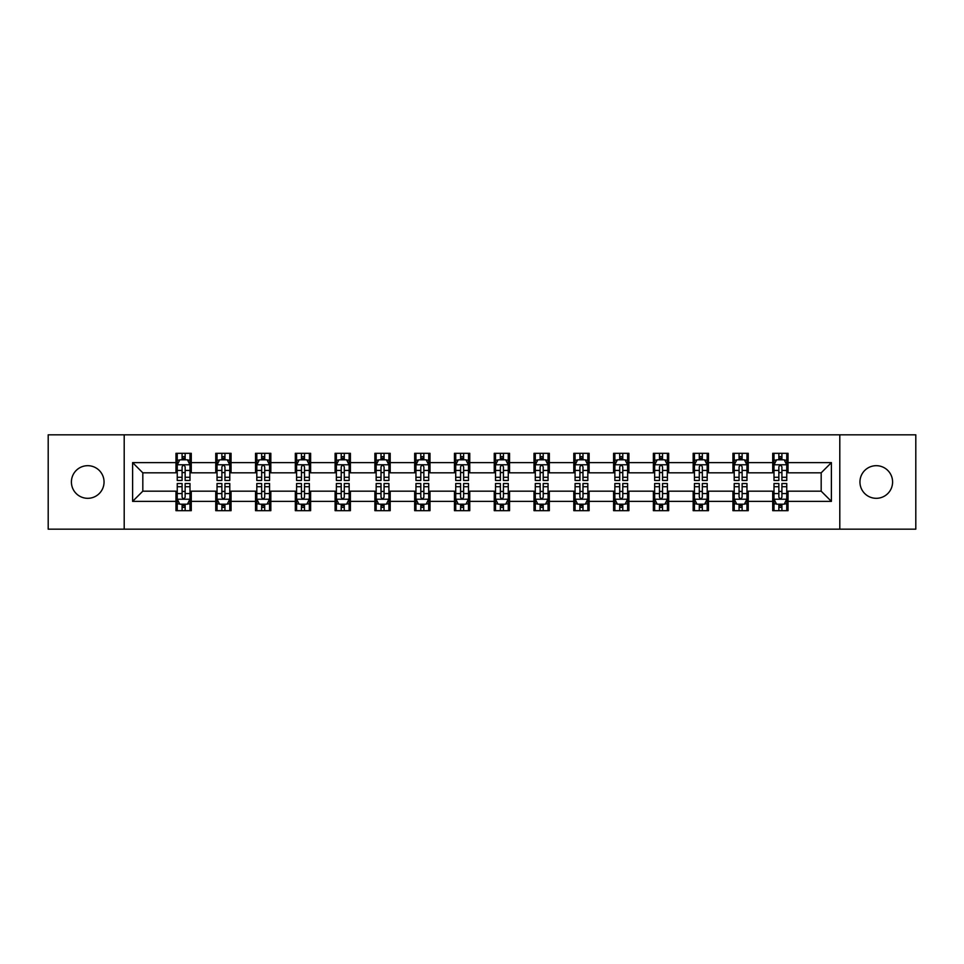 <?xml version="1.0" encoding="UTF-8"?>
<svg xmlns="http://www.w3.org/2000/svg" width="964" height="964" viewBox="0 0 964 964"><rect width="100%" height="100%" fill="white"/><g stroke="black" fill="none" stroke-linecap="round" stroke-linejoin="round"><path stroke-width="1.45" d="M876.276 465.684A16.316 16.316 0 0 0 859.948 482A16.316 16.316 0 0 0 876.276 498.316A16.316 16.316 0 0 0 892.592 482A16.316 16.316 0 0 0 876.276 465.684M87.724 465.684A16.316 16.316 0 0 0 71.408 482A16.316 16.316 0 0 0 87.724 498.316A16.316 16.316 0 0 0 104.052 482A16.316 16.316 0 0 0 87.724 465.684M839.801 529.176L915.8 529.176L915.8 434.824L839.801 434.824L839.801 529.176L124.199 529.176L124.199 434.824L48.2 434.824L48.2 529.176L124.199 529.176M839.801 434.824L124.199 434.824M788.034 462.624L788.034 453.309L772.73 453.309L772.73 462.624L748.245 462.624L748.245 453.309L732.941 453.309L732.941 462.624L708.468 462.624L708.468 453.309L693.164 453.309L693.164 462.624L668.679 462.624L668.679 453.309L653.375 453.309L653.375 462.624L628.889 462.624L628.889 453.309L613.598 453.309L613.598 462.624L589.112 462.624L589.112 453.309L573.809 453.309L573.809 462.624L549.323 462.624L549.323 453.309L534.02 453.309L534.02 462.624L509.546 462.624L509.546 453.309L494.243 453.309L494.243 462.624L469.757 462.624L469.757 453.309L454.454 453.309L454.454 462.624L429.98 462.624L429.98 453.309L414.677 453.309L414.677 462.624L390.191 462.624L390.191 453.309L374.888 453.309L374.888 462.624L350.402 462.624L350.402 453.309L335.111 453.309L335.111 462.624L310.625 462.624L310.625 453.309L295.321 453.309L295.321 462.624L270.836 462.624L270.836 453.309L255.532 453.309L255.532 462.624L231.059 462.624L231.059 453.309L215.755 453.309L215.755 462.624L191.27 462.624L191.27 453.309L175.966 453.309L175.966 462.624L132.61 462.624L132.61 501.376L142.817 491.182L175.966 491.182L175.966 510.691L191.27 510.691L191.27 491.182L215.755 491.182L215.755 510.691L231.059 510.691L231.059 491.182L255.532 491.182L255.532 510.691L270.836 510.691L270.836 491.182L295.321 491.182L295.321 510.691L310.625 510.691L310.625 491.182L335.111 491.182L335.111 510.691L350.402 510.691L350.402 491.182L374.888 491.182L374.888 510.691L390.191 510.691L390.191 491.182L414.677 491.182L414.677 510.691L429.98 510.691L429.98 491.182L454.454 491.182L454.454 510.691L469.757 510.691L469.757 491.182L494.243 491.182L494.243 510.691L509.546 510.691L509.546 491.182L534.02 491.182L534.02 510.691L549.323 510.691L549.323 491.182L573.809 491.182L573.809 510.691L589.112 510.691L589.112 491.182L613.598 491.182L613.598 510.691L628.889 510.691L628.889 491.182L653.375 491.182L653.375 510.691L668.679 510.691L668.679 491.182L693.164 491.182L693.164 510.691L708.468 510.691L708.468 491.182L732.941 491.182L732.941 510.691L748.245 510.691L748.245 491.182L772.73 491.182L772.73 510.691L788.034 510.691L788.034 491.182L821.183 491.182L821.183 472.818L788.034 472.818L788.034 462.624L831.39 462.624L831.39 501.376L788.034 501.376M772.73 501.376L748.245 501.376M732.941 501.376L708.468 501.376M693.164 501.376L668.679 501.376M653.375 501.376L628.889 501.376M613.598 501.376L589.112 501.376M573.809 501.376L549.323 501.376M534.02 501.376L509.546 501.376M494.243 501.376L469.757 501.376M454.454 501.376L429.98 501.376M414.677 501.376L390.191 501.376M374.888 501.376L350.402 501.376M335.111 501.376L310.625 501.376M295.321 501.376L270.836 501.376M255.532 501.376L231.059 501.376M215.755 501.376L191.27 501.376M175.966 501.376L132.61 501.376M772.73 462.624L772.73 472.818L748.245 472.818L748.245 462.624M732.941 462.624L732.941 472.818L708.468 472.818L708.468 462.624M693.164 462.624L693.164 472.818L668.679 472.818L668.679 462.624M653.375 462.624L653.375 472.818L628.889 472.818L628.889 462.624M613.598 462.624L613.598 472.818L589.112 472.818L589.112 462.624M573.809 462.624L573.809 472.818L549.323 472.818L549.323 462.624M534.02 462.624L534.02 472.818L509.546 472.818L509.546 462.624M494.243 462.624L494.243 472.818L469.757 472.818L469.757 462.624M454.454 462.624L454.454 472.818L429.98 472.818L429.98 462.624M414.677 462.624L414.677 472.818L390.191 472.818L390.191 462.624M374.888 462.624L374.888 472.818L350.402 472.818L350.402 462.624M335.111 462.624L335.111 472.818L310.625 472.818L310.625 462.624M295.321 462.624L295.321 472.818L270.836 472.818L270.836 462.624M255.532 462.624L255.532 472.818L231.059 472.818L231.059 462.624M215.755 462.624L215.755 472.818L191.27 472.818L191.27 462.624M175.966 462.624L175.966 472.818L142.817 472.818L132.61 462.624M142.817 472.818L142.817 491.182M831.39 501.376L821.183 491.182M821.183 472.818L831.39 462.624M175.966 459.683L177.243 459.683M182.088 459.683L185.148 459.683M189.992 459.683L191.27 459.683M175.966 472.565L177.243 472.565M182.088 472.565L185.148 472.565M189.992 472.565L191.27 472.565M175.966 491.435L177.243 491.435M182.088 491.435L185.148 491.435M189.992 491.435L191.27 491.435M175.966 504.317L177.243 504.317M182.088 504.317L185.148 504.317M189.992 504.317L191.27 504.317M215.755 491.435L217.033 491.435M221.877 491.435L224.937 491.435M229.781 491.435L231.059 491.435M215.755 504.317L217.033 504.317M221.877 504.317L224.937 504.317M229.781 504.317L231.059 504.317M215.755 459.683L217.033 459.683M221.877 459.683L224.937 459.683M229.781 459.683L231.059 459.683M215.755 472.565L217.033 472.565M221.877 472.565L224.937 472.565M229.781 472.565L231.059 472.565M255.532 491.435L256.81 491.435M261.654 491.435L264.714 491.435M269.558 491.435L270.836 491.435M255.532 504.317L256.81 504.317M261.654 504.317L264.714 504.317M269.558 504.317L270.836 504.317M255.532 459.683L256.81 459.683M261.654 459.683L264.714 459.683M269.558 459.683L270.836 459.683M255.532 472.565L256.81 472.565M261.654 472.565L264.714 472.565M269.558 472.565L270.836 472.565M295.321 491.435L296.599 491.435M301.443 491.435L304.504 491.435M309.348 491.435L310.625 491.435M295.321 504.317L296.599 504.317M301.443 504.317L304.504 504.317M309.348 504.317L310.625 504.317M295.321 459.683L296.599 459.683M301.443 459.683L304.504 459.683M309.348 459.683L310.625 459.683M295.321 472.565L296.599 472.565M301.443 472.565L304.504 472.565M309.348 472.565L310.625 472.565M335.111 491.435L336.376 491.435M341.22 491.435L344.281 491.435M349.137 491.435L350.402 491.435M335.111 504.317L336.376 504.317M341.22 504.317L344.281 504.317M349.137 504.317L350.402 504.317M335.111 459.683L336.376 459.683M341.22 459.683L344.281 459.683M349.137 459.683L350.402 459.683M335.111 472.565L336.376 472.565M341.22 472.565L344.281 472.565M349.137 472.565L350.402 472.565M374.888 491.435L376.165 491.435M381.009 491.435L384.07 491.435M388.914 491.435L390.191 491.435M374.888 504.317L376.165 504.317M381.009 504.317L384.07 504.317M388.914 504.317L390.191 504.317M374.888 459.683L376.165 459.683M381.009 459.683L384.07 459.683M388.914 459.683L390.191 459.683M374.888 472.565L376.165 472.565M381.009 472.565L384.07 472.565M388.914 472.565L390.191 472.565M414.677 491.435L415.954 491.435M420.798 491.435L423.859 491.435M428.703 491.435L429.98 491.435M414.677 504.317L415.954 504.317M420.798 504.317L423.859 504.317M428.703 504.317L429.98 504.317M414.677 459.683L415.954 459.683M420.798 459.683L423.859 459.683M428.703 459.683L429.98 459.683M414.677 472.565L415.954 472.565M420.798 472.565L423.859 472.565M428.703 472.565L429.98 472.565M454.454 491.435L455.731 491.435M460.575 491.435L463.636 491.435M468.48 491.435L469.757 491.435M454.454 504.317L455.731 504.317M460.575 504.317L463.636 504.317M468.48 504.317L469.757 504.317M454.454 459.683L455.731 459.683M460.575 459.683L463.636 459.683M468.48 459.683L469.757 459.683M454.454 472.565L455.731 472.565M460.575 472.565L463.636 472.565M468.48 472.565L469.757 472.565M494.243 491.435L495.52 491.435M500.364 491.435L503.425 491.435M508.269 491.435L509.546 491.435M494.243 504.317L495.52 504.317M500.364 504.317L503.425 504.317M508.269 504.317L509.546 504.317M494.243 459.683L495.52 459.683M500.364 459.683L503.425 459.683M508.269 459.683L509.546 459.683M494.243 472.565L495.52 472.565M500.364 472.565L503.425 472.565M508.269 472.565L509.546 472.565M534.02 491.435L535.297 491.435M540.141 491.435L543.202 491.435M548.046 491.435L549.323 491.435M534.02 504.317L535.297 504.317M540.141 504.317L543.202 504.317M548.046 504.317L549.323 504.317M534.02 459.683L535.297 459.683M540.141 459.683L543.202 459.683M548.046 459.683L549.323 459.683M534.02 472.565L535.297 472.565M540.141 472.565L543.202 472.565M548.046 472.565L549.323 472.565M573.809 491.435L575.086 491.435M579.93 491.435L582.991 491.435M587.835 491.435L589.112 491.435M573.809 504.317L575.086 504.317M579.93 504.317L582.991 504.317M587.835 504.317L589.112 504.317M573.809 459.683L575.086 459.683M579.93 459.683L582.991 459.683M587.835 459.683L589.112 459.683M573.809 472.565L575.086 472.565M579.93 472.565L582.991 472.565M587.835 472.565L589.112 472.565M613.598 491.435L614.863 491.435M619.719 491.435L622.78 491.435M627.624 491.435L628.889 491.435M613.598 504.317L614.863 504.317M619.719 504.317L622.78 504.317M627.624 504.317L628.889 504.317M613.598 459.683L614.863 459.683M619.719 459.683L622.78 459.683M627.624 459.683L628.889 459.683M613.598 472.565L614.863 472.565M619.719 472.565L622.78 472.565M627.624 472.565L628.889 472.565M653.375 491.435L654.652 491.435M659.496 491.435L662.557 491.435M667.401 491.435L668.679 491.435M653.375 504.317L654.652 504.317M659.496 504.317L662.557 504.317M667.401 504.317L668.679 504.317M653.375 459.683L654.652 459.683M659.496 459.683L662.557 459.683M667.401 459.683L668.679 459.683M653.375 472.565L654.652 472.565M659.496 472.565L662.557 472.565M667.401 472.565L668.679 472.565M693.164 491.435L694.442 491.435M699.286 491.435L702.346 491.435M707.19 491.435L708.468 491.435M693.164 504.317L694.442 504.317M699.286 504.317L702.346 504.317M707.19 504.317L708.468 504.317M693.164 459.683L694.442 459.683M699.286 459.683L702.346 459.683M707.19 459.683L708.468 459.683M693.164 472.565L694.442 472.565M699.286 472.565L702.346 472.565M707.19 472.565L708.468 472.565M732.941 491.435L734.219 491.435M739.063 491.435L742.123 491.435M746.967 491.435L748.245 491.435M732.941 504.317L734.219 504.317M739.063 504.317L742.123 504.317M746.967 504.317L748.245 504.317M732.941 459.683L734.219 459.683M739.063 459.683L742.123 459.683M746.967 459.683L748.245 459.683M732.941 472.565L734.219 472.565M739.063 472.565L742.123 472.565M746.967 472.565L748.245 472.565M772.73 491.435L774.008 491.435M778.852 491.435L781.912 491.435M786.757 491.435L788.034 491.435M772.73 504.317L774.008 504.317M778.852 504.317L781.912 504.317M786.757 504.317L788.034 504.317M772.73 459.683L774.008 459.683M778.852 459.683L781.912 459.683M786.757 459.683L788.034 459.683M772.73 472.565L774.008 472.565M778.852 472.565L781.912 472.565M786.757 472.565L788.034 472.565M185.148 456.623L182.088 456.623M189.992 477.276L185.148 477.276L185.148 480.47L189.992 480.47L189.992 464.913L187.45 459.816L179.798 459.816L177.243 464.913L177.243 480.47L182.088 480.47L182.088 477.276L177.243 477.276M177.243 464.913L177.243 453.309M189.992 464.913L189.992 453.309M182.088 459.816L182.088 453.309M185.148 453.309L185.148 459.816M185.148 477.276L185.148 466.829C184.136 464.865 183.112 464.865 182.088 466.829L182.088 477.276M182.088 507.377L185.148 507.377M177.243 486.724L182.088 486.724L182.088 483.53L177.243 483.53L177.243 499.087L179.798 504.184L187.45 504.184L189.992 499.087L189.992 483.53L185.148 483.53L185.148 486.724L189.992 486.724M189.992 499.087L189.992 510.691M177.243 499.087L177.243 510.691M185.148 504.184L185.148 510.691M182.088 510.691L182.088 504.184M182.088 486.724L182.088 497.171C183.112 499.135 184.124 499.135 185.148 497.171L185.148 486.724M224.937 456.623L221.877 456.623M229.781 477.276L224.937 477.276L224.937 480.47L229.781 480.47L229.781 464.913L227.227 459.816L219.575 459.816L217.033 464.913L217.033 480.47L221.877 480.47L221.877 477.276L217.033 477.276M217.033 464.913L217.033 453.309M229.781 464.913L229.781 453.309M221.877 459.816L221.877 453.309M224.937 453.309L224.937 459.816M224.937 477.276L224.937 466.829C223.913 464.865 222.889 464.865 221.877 466.829L221.877 477.276M264.714 456.623L261.654 456.623M269.558 477.276L264.714 477.276L264.714 480.47L269.558 480.47L269.558 464.913L267.016 459.816L259.364 459.816L256.81 464.913L256.81 480.47L261.654 480.47L261.654 477.276L256.81 477.276M256.81 464.913L256.81 453.309M269.558 464.913L269.558 453.309M261.654 459.816L261.654 453.309M264.714 453.309L264.714 459.816M264.714 477.276L264.714 466.829C263.702 464.865 262.678 464.865 261.654 466.829L261.654 477.276M221.877 507.377L224.937 507.377M217.033 486.724L221.877 486.724L221.877 483.53L217.033 483.53L217.033 499.087L219.575 504.184L227.227 504.184L229.781 499.087L229.781 483.53L224.937 483.53L224.937 486.724L229.781 486.724M229.781 499.087L229.781 510.691M217.033 499.087L217.033 510.691M224.937 504.184L224.937 510.691M221.877 510.691L221.877 504.184M221.877 486.724L221.877 497.171C222.889 499.135 223.913 499.135 224.937 497.171L224.937 486.724M261.654 507.377L264.714 507.377M256.81 486.724L261.654 486.724L261.654 483.53L256.81 483.53L256.81 499.087L259.364 504.184L267.016 504.184L269.558 499.087L269.558 483.53L264.714 483.53L264.714 486.724L269.558 486.724M269.558 499.087L269.558 510.691M256.81 499.087L256.81 510.691M264.714 504.184L264.714 510.691M261.654 510.691L261.654 504.184M261.654 486.724L261.654 497.171C262.678 499.135 263.69 499.135 264.714 497.171L264.714 486.724M304.504 456.623L301.443 456.623M309.348 477.276L304.504 477.276L304.504 480.47L309.348 480.47L309.348 464.913L306.793 459.816L299.141 459.816L296.599 464.913L296.599 480.47L301.443 480.47L301.443 477.276L296.599 477.276M296.599 464.913L296.599 453.309M309.348 464.913L309.348 453.309M301.443 459.816L301.443 453.309M304.504 453.309L304.504 459.816M304.504 477.276L304.504 466.829C303.479 464.865 302.467 464.865 301.443 466.829L301.443 477.276M344.281 456.623L341.22 456.623M349.137 477.276L344.281 477.276L344.281 480.47L349.137 480.47L349.137 464.913L346.582 459.816L338.93 459.816L336.376 464.913L336.376 480.47L341.22 480.47L341.22 477.276L336.376 477.276M336.376 464.913L336.376 453.309M349.137 464.913L349.137 453.309M341.22 459.816L341.22 453.309M344.281 453.309L344.281 459.816M344.281 477.276L344.281 466.829C343.268 464.865 342.244 464.865 341.22 466.829L341.22 477.276M384.07 456.623L381.009 456.623M388.914 477.276L384.07 477.276L384.07 480.47L388.914 480.47L388.914 464.913L386.359 459.816L378.719 459.816L376.165 464.913L376.165 480.47L381.009 480.47L381.009 477.276L376.165 477.276M376.165 464.913L376.165 453.309M388.914 464.913L388.914 453.309M381.009 459.816L381.009 453.309M384.07 453.309L384.07 459.816M384.07 477.276L384.07 466.829C383.045 464.865 382.033 464.865 381.009 466.829L381.009 477.276M301.443 507.377L304.504 507.377M296.599 486.724L301.443 486.724L301.443 483.53L296.599 483.53L296.599 499.087L299.141 504.184L306.793 504.184L309.348 499.087L309.348 483.53L304.504 483.53L304.504 486.724L309.348 486.724M309.348 499.087L309.348 510.691M296.599 499.087L296.599 510.691M304.504 504.184L304.504 510.691M301.443 510.691L301.443 504.184M301.443 486.724L301.443 497.171C302.455 499.135 303.479 499.135 304.504 497.171L304.504 486.724M341.22 507.377L344.281 507.377M336.376 486.724L341.22 486.724L341.22 483.53L336.376 483.53L336.376 499.087L338.93 504.184L346.582 504.184L349.137 499.087L349.137 483.53L344.281 483.53L344.281 486.724L349.137 486.724M349.137 499.087L349.137 510.691M336.376 499.087L336.376 510.691M344.281 504.184L344.281 510.691M341.22 510.691L341.22 504.184M341.22 486.724L341.22 497.171C342.244 499.135 343.268 499.135 344.281 497.171L344.281 486.724M381.009 507.377L384.07 507.377M376.165 486.724L381.009 486.724L381.009 483.53L376.165 483.53L376.165 499.087L378.719 504.184L386.359 504.184L388.914 499.087L388.914 483.53L384.07 483.53L384.07 486.724L388.914 486.724M388.914 499.087L388.914 510.691M376.165 499.087L376.165 510.691M384.07 504.184L384.07 510.691M381.009 510.691L381.009 504.184M381.009 486.724L381.009 497.171C382.033 499.135 383.045 499.135 384.07 497.171L384.07 486.724M420.798 507.377L423.859 507.377M415.954 486.724L420.798 486.724L420.798 483.53L415.954 483.53L415.954 499.087L418.497 504.184L426.148 504.184L428.703 499.087L428.703 483.53L423.859 483.53L423.859 486.724L428.703 486.724M428.703 499.087L428.703 510.691M415.954 499.087L415.954 510.691M423.859 504.184L423.859 510.691M420.798 510.691L420.798 504.184M420.798 486.724L420.798 497.171C421.81 499.135 422.834 499.135 423.859 497.171L423.859 486.724M460.575 507.377L463.636 507.377M455.731 486.724L460.575 486.724L460.575 483.53L455.731 483.53L455.731 499.087L458.286 504.184L465.937 504.184L468.48 499.087L468.48 483.53L463.636 483.53L463.636 486.724L468.48 486.724M468.48 499.087L468.48 510.691M455.731 499.087L455.731 510.691M463.636 504.184L463.636 510.691M460.575 510.691L460.575 504.184M460.575 486.724L460.575 497.171C461.599 499.135 462.612 499.135 463.636 497.171L463.636 486.724M500.364 507.377L503.425 507.377M495.52 486.724L500.364 486.724L500.364 483.53L495.52 483.53L495.52 499.087L498.063 504.184L505.714 504.184L508.269 499.087L508.269 483.53L503.425 483.53L503.425 486.724L508.269 486.724M508.269 499.087L508.269 510.691M495.52 499.087L495.52 510.691M503.425 504.184L503.425 510.691M500.364 510.691L500.364 504.184M500.364 486.724L500.364 497.171C501.376 499.135 502.401 499.135 503.425 497.171L503.425 486.724M540.141 507.377L543.202 507.377M535.297 486.724L540.141 486.724L540.141 483.53L535.297 483.53L535.297 499.087L537.852 504.184L545.504 504.184L548.046 499.087L548.046 483.53L543.202 483.53L543.202 486.724L548.046 486.724M548.046 499.087L548.046 510.691M535.297 499.087L535.297 510.691M543.202 504.184L543.202 510.691M540.141 510.691L540.141 504.184M540.141 486.724L540.141 497.171C541.166 499.135 542.19 499.135 543.202 497.171L543.202 486.724M579.93 507.377L582.991 507.377M575.086 486.724L579.93 486.724L579.93 483.53L575.086 483.53L575.086 499.087L577.641 504.184L585.281 504.184L587.835 499.087L587.835 483.53L582.991 483.53L582.991 486.724L587.835 486.724M587.835 499.087L587.835 510.691M575.086 499.087L575.086 510.691M582.991 504.184L582.991 510.691M579.93 510.691L579.93 504.184M579.93 486.724L579.93 497.171C580.955 499.135 581.967 499.135 582.991 497.171L582.991 486.724M619.719 507.377L622.78 507.377M614.863 486.724L619.719 486.724L619.719 483.53L614.863 483.53L614.863 499.087L617.418 504.184L625.07 504.184L627.624 499.087L627.624 483.53L622.78 483.53L622.78 486.724L627.624 486.724M627.624 499.087L627.624 510.691M614.863 499.087L614.863 510.691M622.78 504.184L622.78 510.691M619.719 510.691L619.719 504.184M619.719 486.724L619.719 497.171C620.732 499.135 621.756 499.135 622.78 497.171L622.78 486.724M659.496 507.377L662.557 507.377M654.652 486.724L659.496 486.724L659.496 483.53L654.652 483.53L654.652 499.087L657.207 504.184L664.859 504.184L667.401 499.087L667.401 483.53L662.557 483.53L662.557 486.724L667.401 486.724M667.401 499.087L667.401 510.691M654.652 499.087L654.652 510.691M662.557 504.184L662.557 510.691M659.496 510.691L659.496 504.184M659.496 486.724L659.496 497.171C660.521 499.135 661.533 499.135 662.557 497.171L662.557 486.724M699.286 507.377L702.346 507.377M694.442 486.724L699.286 486.724L699.286 483.53L694.442 483.53L694.442 499.087L696.984 504.184L704.636 504.184L707.19 499.087L707.19 483.53L702.346 483.53L702.346 486.724L707.19 486.724M707.19 499.087L707.19 510.691M694.442 499.087L694.442 510.691M702.346 504.184L702.346 510.691M699.286 510.691L699.286 504.184M699.286 486.724L699.286 497.171C700.298 499.135 701.322 499.135 702.346 497.171L702.346 486.724M739.063 507.377L742.123 507.377M734.219 486.724L739.063 486.724L739.063 483.53L734.219 483.53L734.219 499.087L736.773 504.184L744.425 504.184L746.967 499.087L746.967 483.53L742.123 483.53L742.123 486.724L746.967 486.724M746.967 499.087L746.967 510.691M734.219 499.087L734.219 510.691M742.123 504.184L742.123 510.691M739.063 510.691L739.063 504.184M739.063 486.724L739.063 497.171C740.087 499.135 741.111 499.135 742.123 497.171L742.123 486.724M423.859 456.623L420.798 456.623M428.703 477.276L423.859 477.276L423.859 480.47L428.703 480.47L428.703 464.913L426.148 459.816L418.497 459.816L415.954 464.913L415.954 480.47L420.798 480.47L420.798 477.276L415.954 477.276M415.954 464.913L415.954 453.309M428.703 464.913L428.703 453.309M420.798 459.816L420.798 453.309M423.859 453.309L423.859 459.816M423.859 477.276L423.859 466.829C422.834 464.865 421.81 464.865 420.798 466.829L420.798 477.276M463.636 456.623L460.575 456.623M468.48 477.276L463.636 477.276L463.636 480.47L468.48 480.47L468.48 464.913L465.937 459.816L458.286 459.816L455.731 464.913L455.731 480.47L460.575 480.47L460.575 477.276L455.731 477.276M455.731 464.913L455.731 453.309M468.48 464.913L468.48 453.309M460.575 459.816L460.575 453.309M463.636 453.309L463.636 459.816M463.636 477.276L463.636 466.829C462.624 464.865 461.599 464.865 460.575 466.829L460.575 477.276M503.425 456.623L500.364 456.623M508.269 477.276L503.425 477.276L503.425 480.47L508.269 480.47L508.269 464.913L505.714 459.816L498.063 459.816L495.52 464.913L495.52 480.47L500.364 480.47L500.364 477.276L495.52 477.276M495.52 464.913L495.52 453.309M508.269 464.913L508.269 453.309M500.364 459.816L500.364 453.309M503.425 453.309L503.425 459.816M503.425 477.276L503.425 466.829C502.401 464.865 501.388 464.865 500.364 466.829L500.364 477.276M543.202 456.623L540.141 456.623M548.046 477.276L543.202 477.276L543.202 480.47L548.046 480.47L548.046 464.913L545.504 459.816L537.852 459.816L535.297 464.913L535.297 480.47L540.141 480.47L540.141 477.276L535.297 477.276M535.297 464.913L535.297 453.309M548.046 464.913L548.046 453.309M540.141 459.816L540.141 453.309M543.202 453.309L543.202 459.816M543.202 477.276L543.202 466.829C542.19 464.865 541.166 464.865 540.141 466.829L540.141 477.276M582.991 456.623L579.93 456.623M587.835 477.276L582.991 477.276L582.991 480.47L587.835 480.47L587.835 464.913L585.281 459.816L577.641 459.816L575.086 464.913L575.086 480.47L579.93 480.47L579.93 477.276L575.086 477.276M575.086 464.913L575.086 453.309M587.835 464.913L587.835 453.309M579.93 459.816L579.93 453.309M582.991 453.309L582.991 459.816M582.991 477.276L582.991 466.829C581.967 464.865 580.955 464.865 579.93 466.829L579.93 477.276M622.78 456.623L619.719 456.623M627.624 477.276L622.78 477.276L622.78 480.47L627.624 480.47L627.624 464.913L625.07 459.816L617.418 459.816L614.863 464.913L614.863 480.47L619.719 480.47L619.719 477.276L614.863 477.276M614.863 464.913L614.863 453.309M627.624 464.913L627.624 453.309M619.719 459.816L619.719 453.309M622.78 453.309L622.78 459.816M622.78 477.276L622.78 466.829C621.756 464.865 620.732 464.865 619.719 466.829L619.719 477.276M662.557 456.623L659.496 456.623M667.401 477.276L662.557 477.276L662.557 480.47L667.401 480.47L667.401 464.913L664.859 459.816L657.207 459.816L654.652 464.913L654.652 480.47L659.496 480.47L659.496 477.276L654.652 477.276M654.652 464.913L654.652 453.309M667.401 464.913L667.401 453.309M659.496 459.816L659.496 453.309M662.557 453.309L662.557 459.816M662.557 477.276L662.557 466.829C661.545 464.865 660.521 464.865 659.496 466.829L659.496 477.276M702.346 456.623L699.286 456.623M707.19 477.276L702.346 477.276L702.346 480.47L707.19 480.47L707.19 464.913L704.636 459.816L696.984 459.816L694.442 464.913L694.442 480.47L699.286 480.47L699.286 477.276L694.442 477.276M694.442 464.913L694.442 453.309M707.19 464.913L707.19 453.309M699.286 459.816L699.286 453.309M702.346 453.309L702.346 459.816M702.346 477.276L702.346 466.829C701.322 464.865 700.31 464.865 699.286 466.829L699.286 477.276M742.123 456.623L739.063 456.623M746.967 477.276L742.123 477.276L742.123 480.47L746.967 480.47L746.967 464.913L744.425 459.816L736.773 459.816L734.219 464.913L734.219 480.47L739.063 480.47L739.063 477.276L734.219 477.276M734.219 464.913L734.219 453.309M746.967 464.913L746.967 453.309M739.063 459.816L739.063 453.309M742.123 453.309L742.123 459.816M742.123 477.276L742.123 466.829C741.111 464.865 740.087 464.865 739.063 466.829L739.063 477.276M781.912 456.623L778.852 456.623M786.757 477.276L781.912 477.276L781.912 480.47L786.757 480.47L786.757 464.913L784.202 459.816L776.55 459.816L774.008 464.913L774.008 480.47L778.852 480.47L778.852 477.276L774.008 477.276M774.008 464.913L774.008 453.309M786.757 464.913L786.757 453.309M778.852 459.816L778.852 453.309M781.912 453.309L781.912 459.816M781.912 477.276L781.912 466.829C780.888 464.865 779.876 464.865 778.852 466.829L778.852 477.276M778.852 507.377L781.912 507.377M774.008 486.724L778.852 486.724L778.852 483.53L774.008 483.53L774.008 499.087L776.55 504.184L784.202 504.184L786.757 499.087L786.757 483.53L781.912 483.53L781.912 486.724L786.757 486.724M786.757 499.087L786.757 510.691M774.008 499.087L774.008 510.691M781.912 504.184L781.912 510.691M778.852 510.691L778.852 504.184M778.852 486.724L778.852 497.171C779.864 499.135 780.888 499.135 781.912 497.171L781.912 486.724M189.932 464.781L177.304 464.781M177.243 460.117L179.641 460.117M187.594 460.117L189.992 460.117M182.088 470.432L177.243 470.432M189.992 470.432L185.148 470.432M185.148 458.249L182.088 458.249M177.304 499.219L189.932 499.219M189.992 503.883L187.594 503.883M179.641 503.883L177.243 503.883M185.148 493.568L189.992 493.568M177.243 493.568L182.088 493.568M182.088 505.751L185.148 505.751M229.709 464.781L217.093 464.781M217.033 460.117L219.43 460.117M227.383 460.117L229.781 460.117M221.877 470.432L217.033 470.432M229.781 470.432L224.937 470.432M224.937 458.249L221.877 458.249M269.498 464.781L256.87 464.781M256.81 460.117L259.208 460.117M267.161 460.117L269.558 460.117M261.654 470.432L256.81 470.432M269.558 470.432L264.714 470.432M264.714 458.249L261.654 458.249M217.093 499.219L229.709 499.219M229.781 503.883L227.383 503.883M219.43 503.883L217.033 503.883M224.937 493.568L229.781 493.568M217.033 493.568L221.877 493.568M221.877 505.751L224.937 505.751M256.87 499.219L269.498 499.219M269.558 503.883L267.161 503.883M259.208 503.883L256.81 503.883M264.714 493.568L269.558 493.568M256.81 493.568L261.654 493.568M261.654 505.751L264.714 505.751M309.287 464.781L296.659 464.781M296.599 460.117L298.997 460.117M306.95 460.117L309.348 460.117M301.443 470.432L296.599 470.432M309.348 470.432L304.504 470.432M304.504 458.249L301.443 458.249M349.064 464.781L336.448 464.781M336.376 460.117L338.774 460.117M346.739 460.117L349.137 460.117M341.22 470.432L336.376 470.432M349.137 470.432L344.281 470.432M344.281 458.249L341.22 458.249M388.853 464.781L376.225 464.781M376.165 460.117L378.563 460.117M386.516 460.117L388.914 460.117M381.009 470.432L376.165 470.432M388.914 470.432L384.07 470.432M384.07 458.249L381.009 458.249M296.659 499.219L309.287 499.219M309.348 503.883L306.95 503.883M298.997 503.883L296.599 503.883M304.504 493.568L309.348 493.568M296.599 493.568L301.443 493.568M301.443 505.751L304.504 505.751M336.448 499.219L349.064 499.219M349.137 503.883L346.739 503.883M338.774 503.883L336.376 503.883M344.281 493.568L349.137 493.568M336.376 493.568L341.22 493.568M341.22 505.751L344.281 505.751M376.225 499.219L388.853 499.219M388.914 503.883L386.516 503.883M378.563 503.883L376.165 503.883M384.07 493.568L388.914 493.568M376.165 493.568L381.009 493.568M381.009 505.751L384.07 505.751M416.014 499.219L428.631 499.219M428.703 503.883L426.305 503.883M418.34 503.883L415.954 503.883M423.859 493.568L428.703 493.568M415.954 493.568L420.798 493.568M420.798 505.751L423.859 505.751M455.791 499.219L468.42 499.219M468.48 503.883L466.082 503.883M458.129 503.883L455.731 503.883M463.636 493.568L468.48 493.568M455.731 493.568L460.575 493.568M460.575 505.751L463.636 505.751M495.58 499.219L508.209 499.219M508.269 503.883L505.871 503.883M497.918 503.883L495.52 503.883M503.425 493.568L508.269 493.568M495.52 493.568L500.364 493.568M500.364 505.751L503.425 505.751M535.369 499.219L547.986 499.219M548.046 503.883L545.66 503.883M537.695 503.883L535.297 503.883M543.202 493.568L548.046 493.568M535.297 493.568L540.141 493.568M540.141 505.751L543.202 505.751M575.147 499.219L587.775 499.219M587.835 503.883L585.437 503.883M577.484 503.883L575.086 503.883M582.991 493.568L587.835 493.568M575.086 493.568L579.93 493.568M579.93 505.751L582.991 505.751M614.936 499.219L627.552 499.219M627.624 503.883L625.226 503.883M617.261 503.883L614.863 503.883M622.78 493.568L627.624 493.568M614.863 493.568L619.719 493.568M619.719 505.751L622.78 505.751M654.713 499.219L667.341 499.219M667.401 503.883L665.003 503.883M657.05 503.883L654.652 503.883M662.557 493.568L667.401 493.568M654.652 493.568L659.496 493.568M659.496 505.751L662.557 505.751M694.502 499.219L707.13 499.219M707.19 503.883L704.792 503.883M696.839 503.883L694.442 503.883M702.346 493.568L707.19 493.568M694.442 493.568L699.286 493.568M699.286 505.751L702.346 505.751M734.291 499.219L746.907 499.219M746.967 503.883L744.57 503.883M736.616 503.883L734.219 503.883M742.123 493.568L746.967 493.568M734.219 493.568L739.063 493.568M739.063 505.751L742.123 505.751M428.631 464.781L416.014 464.781M415.954 460.117L418.34 460.117M426.305 460.117L428.703 460.117M420.798 470.432L415.954 470.432M428.703 470.432L423.859 470.432M423.859 458.249L420.798 458.249M468.42 464.781L455.791 464.781M455.731 460.117L458.129 460.117M466.082 460.117L468.48 460.117M460.575 470.432L455.731 470.432M468.48 470.432L463.636 470.432M463.636 458.249L460.575 458.249M508.209 464.781L495.58 464.781M495.52 460.117L497.918 460.117M505.871 460.117L508.269 460.117M500.364 470.432L495.52 470.432M508.269 470.432L503.425 470.432M503.425 458.249L500.364 458.249M547.986 464.781L535.369 464.781M535.297 460.117L537.695 460.117M545.66 460.117L548.046 460.117M540.141 470.432L535.297 470.432M548.046 470.432L543.202 470.432M543.202 458.249L540.141 458.249M587.775 464.781L575.147 464.781M575.086 460.117L577.484 460.117M585.437 460.117L587.835 460.117M579.93 470.432L575.086 470.432M587.835 470.432L582.991 470.432M582.991 458.249L579.93 458.249M627.552 464.781L614.936 464.781M614.863 460.117L617.261 460.117M625.226 460.117L627.624 460.117M619.719 470.432L614.863 470.432M627.624 470.432L622.78 470.432M622.78 458.249L619.719 458.249M667.341 464.781L654.713 464.781M654.652 460.117L657.05 460.117M665.003 460.117L667.401 460.117M659.496 470.432L654.652 470.432M667.401 470.432L662.557 470.432M662.557 458.249L659.496 458.249M707.13 464.781L694.502 464.781M694.442 460.117L696.839 460.117M704.792 460.117L707.19 460.117M699.286 470.432L694.442 470.432M707.19 470.432L702.346 470.432M702.346 458.249L699.286 458.249M746.907 464.781L734.291 464.781M734.219 460.117L736.616 460.117M744.57 460.117L746.967 460.117M739.063 470.432L734.219 470.432M746.967 470.432L742.123 470.432M742.123 458.249L739.063 458.249M786.696 464.781L774.068 464.781M774.008 460.117L776.406 460.117M784.359 460.117L786.757 460.117M778.852 470.432L774.008 470.432M786.757 470.432L781.912 470.432M781.912 458.249L778.852 458.249M774.068 499.219L786.696 499.219M786.757 503.883L784.359 503.883M776.406 503.883L774.008 503.883M781.912 493.568L786.757 493.568M774.008 493.568L778.852 493.568M778.852 505.751L781.912 505.751"/></g></svg>
